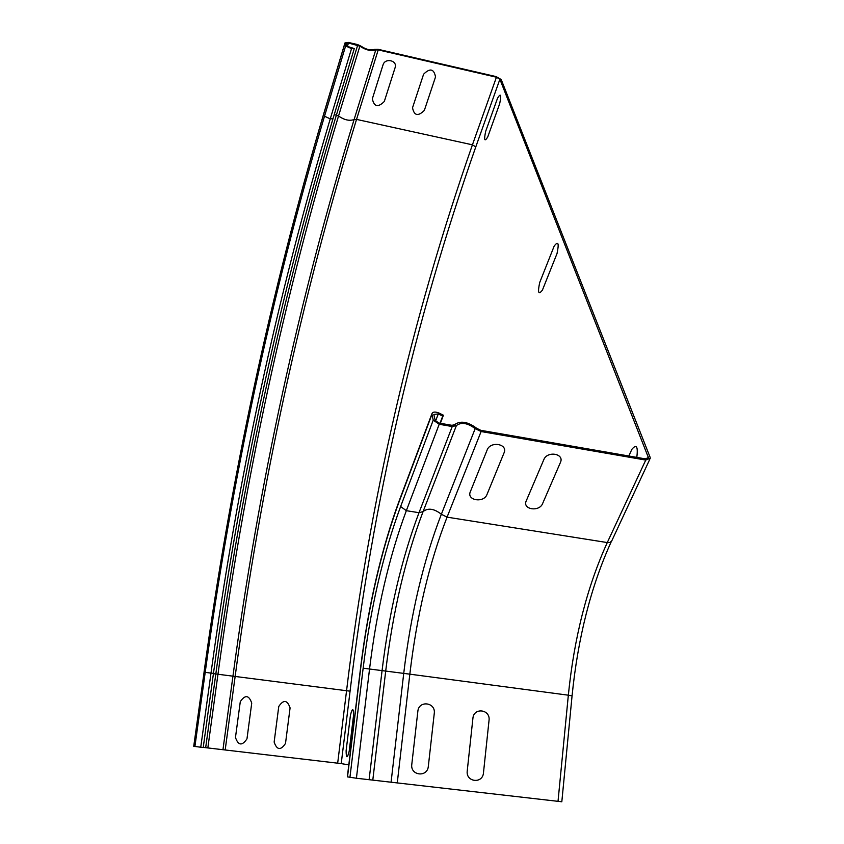 <?xml version="1.0" encoding="UTF-8"?>
<svg xmlns="http://www.w3.org/2000/svg" width="844" height="844" viewBox="0 0 844 844"><rect width="100%" height="100%" fill="white"/><g stroke="black" fill="none" stroke-linecap="round" stroke-linejoin="round"><path stroke-width="1.27" d="M467.238 770.889L472.904 718.349C473.737 707.124 490.607 709.298 489.035 720.396L483.475 772.809C482.694 784.15 465.635 782.166 467.238 770.889M411.798 764.326L417.843 711.365C418.751 700.045 435.926 702.261 434.259 713.444L428.33 766.289C427.465 777.714 410.1 775.699 411.798 764.326M274.142 742.076L278.763 706.481C283.521 699.381 287.298 699.845 290.083 707.894L285.504 743.427C280.736 750.632 276.948 750.179 274.142 742.076M235.465 737.466L240.287 701.68C245.129 694.538 248.948 695.013 251.734 703.105L246.975 738.838C242.112 746.075 238.282 745.611 235.465 737.466M423.604 74.209L412.526 107.768C414.119 115.733 418.054 116.609 424.342 110.406L435.525 76.941C433.964 68.754 429.997 67.847 423.604 74.209M383.018 64.914L372.341 98.801C374.071 106.84 378.059 107.737 384.305 101.47L395.097 67.678C397.746 60.42 385.043 57.497 383.018 64.914M557.019 253.58L542.418 290.114C538.44 295.252 537.544 292.72 539.706 282.508L554.16 246.121C558.264 240.667 559.213 243.146 557.019 253.58M543.821 459.642L526.245 500.882C522.162 509.481 539.274 512.245 542.618 503.551L560.416 462.48C564.72 453.597 547.26 450.58 543.821 459.642M487.146 449.979L470.33 491.746C466.405 500.46 483.823 503.277 486.999 494.468L504.047 452.869C508.193 443.87 490.417 440.8 487.146 449.979M346.114 750.77L350.439 715.206C352.391 707.673 353.425 707.747 353.541 715.417L349.194 751.213C347.232 758.735 346.198 758.587 346.114 750.77M499.68 103.706L487.716 137.023C484.509 142.14 483.834 140.241 485.68 131.326L497.559 98.147C500.851 92.777 501.558 94.633 499.68 103.706M628.812 456.003L631.892 449.293C636.513 443.775 638.148 446.476 636.798 457.395M499.891 79.241L496.43 77.215L378.217 49.891L375.749 49.954C371.043 51.357 365.747 50.102 359.861 46.156L348.435 43.012L346.346 43.35L347.021 46.272L354.28 48.572L351.526 48.636L345.629 45.956L344.953 42.96L348.287 42.411L357.539 44.553L361.01 46.167C366.001 49.501 370.484 50.577 374.472 49.385L378.059 49.3L496.198 76.614L501.209 79.547L650.08 457.195L650.281 458.25L645.755 460.075L481.101 431.537L475.183 428.615C467.597 422.949 461.33 421.937 456.382 425.566L452.236 426.536L439.207 424.268L433.236 420.122L431.864 413.919C432.645 411.788 435.029 411.503 438.996 413.043L443.427 415.227L442.72 416.092L438.279 413.919L433.816 414.457L435.188 420.46L438.912 423.055L451.93 425.313L454.526 424.711C460.37 420.439 467.755 421.631 476.691 428.298L480.774 430.313L645.28 458.862L648.403 457.606L499.891 79.241L475.794 146.877L472.429 144.83L356.537 119.405L354.1 119.542C349.427 121.177 344.236 119.996 338.539 115.997L334.256 114.52M443.427 415.227L440.357 423.298M442.72 416.092L439.998 423.245M354.28 48.572L332.979 118.73L330.257 118.877L324.518 116.219L345.629 45.956M324.518 116.219C271.335 295.294 231.562 480.679 205.208 672.373L213.458 673.396C239.569 482.114 279.406 297.225 332.979 118.73M213.427 673.67L350.07 691.173L341.229 763.598L348.804 764.907M341.229 763.598L203.246 747.394M213.458 673.396L203.225 747.541L193.73 746.307L204.058 672.404C230.56 479.803 270.523 293.417 323.948 113.265L324.012 112.801M558.011 801.431L568.339 695.192L409.836 674.166C416.799 615.308 429.216 562.969 447.067 517.15L607.279 542.565C587.129 586.791 574.142 637.663 568.339 695.192L572.063 695.878L561.819 801.768L356.411 778.242L347.348 776.86L360.515 668.321M360.683 668.258L360.515 668.279C368.29 605.496 381.266 549.444 399.444 500.112L399.486 500.682C381.361 549.803 368.427 605.665 360.683 668.258L347.506 776.891M399.803 499.173L431.864 413.919M397.26 782.937L409.836 674.166L363.142 668.195C370.611 607.733 383.102 553.843 400.626 506.527L406.333 510.683L419.004 512.698L423.087 511.591C428.013 507.687 434.111 508.584 441.359 514.26L447.067 517.15L481.101 431.537M356.411 778.242L369.566 668.817C376.835 609.632 389.095 556.913 406.333 510.683L439.207 424.268M369.113 779.698L382.079 670.484C389.263 611.394 401.565 558.802 419.004 512.698L452.236 426.536M372.805 780.056L385.697 671.086C392.935 611.372 405.394 558.201 423.087 511.591L456.382 425.566M391.078 782.156L403.717 673.491C410.817 613.841 423.361 560.764 441.359 514.26L475.183 428.615M645.755 460.075L607.279 542.565L609.674 542.555L611.626 541.173L649.722 459.442M433.236 420.122L400.626 506.527M431.917 414.467L399.486 500.682M438.279 413.919L435.536 421.177M648.266 456.878L647.369 458.788M496.43 77.215L472.429 144.83C411.334 319.475 369.377 501.463 346.546 690.803L337.684 763.134M378.217 49.891L356.537 119.405C301.329 298.639 260.859 484.329 235.138 676.466L225.179 749.968M375.749 49.954L354.1 119.542C299.082 298.628 258.697 484.161 232.944 676.139L222.953 749.725M359.861 46.156L338.539 115.997C284.312 295.748 244.116 481.818 217.974 674.219L207.835 747.953M357.687 45.143L336.418 114.995C282.255 295.031 242.049 481.354 215.821 673.976L205.672 747.678M348.435 43.012L347.317 46.726M351.526 48.636L330.257 118.877C276.906 297.204 237.153 481.924 211.011 673.037L200.745 747.278M344.974 43.149L323.948 113.265M350.07 691.173C372.763 502.338 414.668 320.899 475.794 146.877M205.208 672.373L194.901 746.539M204.058 672.404L193.782 746.318M363.142 668.195L349.933 777.377M572.074 695.815C577.887 637.864 590.927 586.527 611.193 541.806M648.403 457.606L648.013 458.429M344.953 42.96L323.927 113.064C270.491 293.29 230.517 479.74 204.005 672.404"/></g></svg>
